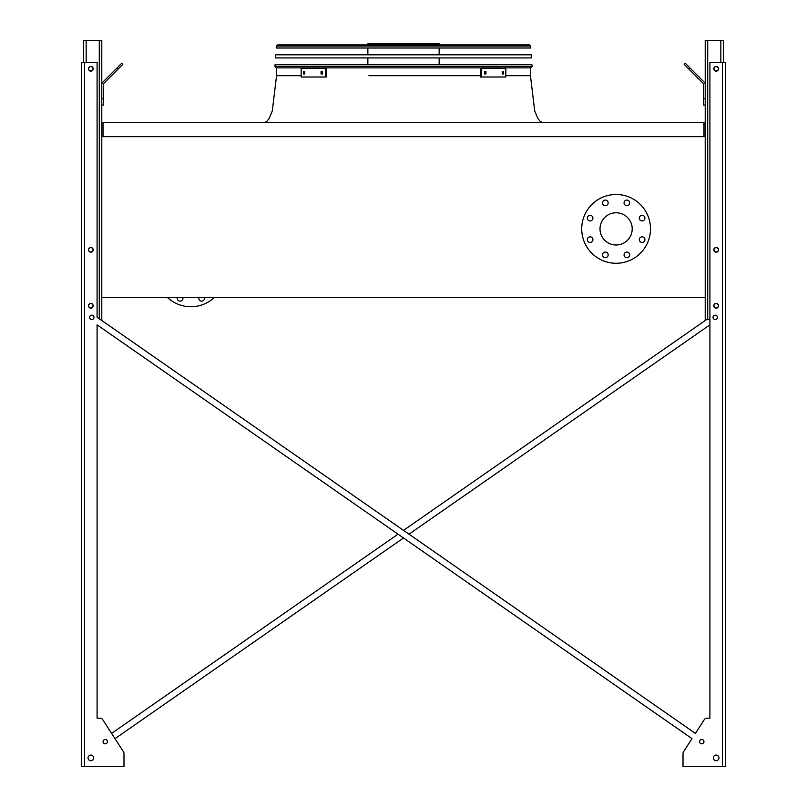 <?xml version="1.0" encoding="UTF-8"?>
<svg xmlns="http://www.w3.org/2000/svg" width="807" height="807" viewBox="0 0 807 807"><rect width="100%" height="100%" fill="white"/><g stroke="black" fill="none" stroke-linecap="round" stroke-linejoin="round"><path stroke-width="1.21" d="M703.966 136.645L703.966 122.583L103.034 122.583L103.034 136.645M101.783 136.645L101.783 297.662L705.217 297.662L705.217 136.645L101.783 136.645L101.783 40.35L83.656 40.35L83.656 62.553M600.005 228.885A16.1 16.1 0 0 1 624.154 214.934A16.1 16.1 0 0 1 624.154 242.826A16.1 16.1 0 0 1 600.005 228.885M592.923 218.112A2.814 2.814 0 0 0 588.707 215.681A2.814 2.814 0 0 0 588.707 220.553A2.814 2.814 0 0 0 592.923 218.112M592.923 239.649A2.814 2.814 0 0 0 588.707 237.218A2.814 2.814 0 0 0 588.707 242.09A2.814 2.814 0 0 0 592.923 239.649M608.155 254.881A2.814 2.814 0 0 0 603.929 252.44A2.814 2.814 0 0 0 603.929 257.312A2.814 2.814 0 0 0 608.155 254.881M629.692 254.881A2.814 2.814 0 0 0 625.465 252.44A2.814 2.814 0 0 0 625.465 257.312A2.814 2.814 0 0 0 629.692 254.881M644.914 239.649A2.814 2.814 0 0 0 640.697 237.218A2.814 2.814 0 0 0 640.697 242.09A2.814 2.814 0 0 0 644.914 239.649M644.914 218.112A2.814 2.814 0 0 0 640.697 215.681A2.814 2.814 0 0 0 640.697 220.553A2.814 2.814 0 0 0 644.914 218.112M629.692 202.88A2.814 2.814 0 0 0 625.465 200.449A2.814 2.814 0 0 0 625.465 205.321A2.814 2.814 0 0 0 629.692 202.88M608.155 202.88A2.814 2.814 0 0 0 603.929 200.449A2.814 2.814 0 0 0 603.929 205.321A2.814 2.814 0 0 0 608.155 202.88M581.716 228.885A34.388 34.388 0 0 1 633.303 199.097A34.388 34.388 0 0 1 633.303 258.664A34.388 34.388 0 0 1 581.716 228.885M167.624 297.662A34.388 34.388 0 0 0 214.168 297.662M198.925 297.662A2.814 2.814 0 0 0 201.659 301.152A2.814 2.814 0 0 0 204.393 297.662M177.389 297.662A2.814 2.814 0 0 0 180.122 301.152A2.814 2.814 0 0 0 182.856 297.662M403.5 530.37L706.599 319.552L403.5 530.37L100.401 319.552L101.783 319.552L101.783 297.662M88.659 68.797A2.189 2.189 0 0 0 91.937 70.693A2.189 2.189 0 0 0 91.937 66.91A2.189 2.189 0 0 0 88.659 68.797M88.659 249.827A2.189 2.189 0 0 0 91.937 251.723A2.189 2.189 0 0 0 91.937 247.931A2.189 2.189 0 0 0 88.659 249.827M88.659 305.792A2.189 2.189 0 0 0 91.937 307.689A2.189 2.189 0 0 0 91.937 303.896A2.189 2.189 0 0 0 88.659 305.792M101.783 98.817L103.346 98.817L103.346 105.071L101.783 105.071M103.346 98.817L103.346 84.483A1.564 1.564 0 0 1 103.81 83.373L118.367 68.817L117.267 67.707L102.701 82.264A3.127 3.127 0 0 0 101.783 84.483M117.267 67.707L121.686 63.289L122.785 64.389L118.367 68.817M709.908 319.552L705.217 319.552L705.217 297.662M705.217 136.645L705.217 40.35L723.344 40.35L723.344 62.553M718.341 305.792A2.189 2.189 0 0 0 715.063 303.896A2.189 2.189 0 0 0 715.063 307.689A2.189 2.189 0 0 0 718.341 305.792M718.341 249.827A2.189 2.189 0 0 0 715.063 247.931A2.189 2.189 0 0 0 715.063 251.723A2.189 2.189 0 0 0 718.341 249.827M718.341 68.797A2.189 2.189 0 0 0 715.063 66.91A2.189 2.189 0 0 0 715.063 70.693A2.189 2.189 0 0 0 718.341 68.797M705.217 105.071L703.654 105.071L703.654 98.817L705.217 98.817M705.217 84.483A3.127 3.127 0 0 0 704.299 82.264L689.733 67.707L688.633 68.817L703.19 83.373A1.564 1.564 0 0 1 703.654 84.483L703.654 98.817M688.633 68.817L684.215 64.389L685.314 63.289L689.733 67.707M703.19 83.373A1.564 1.564 0 0 1 703.654 84.483M103.346 84.483A1.564 1.564 0 0 1 103.81 83.373M110.852 74.123L102.701 82.264M709.908 718.19L706.912 718.19L709.908 718.19L706.912 718.19L709.908 718.19L709.908 324.868L408.978 534.173L709.908 324.868L709.908 718.19L709.908 62.553L725.533 62.553L725.533 766.65L722.406 766.65L722.406 62.553M123.985 765.086L123.985 753.506A3.127 3.127 0 0 0 123.481 751.811L114.998 738.647L403.5 537.987L114.998 738.647L123.481 751.811L102.711 719.622L111.598 733.392L398.022 534.173L111.598 733.392L102.711 719.622A3.127 3.127 0 0 0 100.088 718.19L97.092 718.19L100.088 718.19L97.092 718.19L97.092 324.868L692.003 738.647L683.519 751.811A3.127 3.127 0 0 0 683.015 753.506L683.015 766.65L722.406 766.65M706.912 718.19A3.127 3.127 0 0 0 704.289 719.622L695.402 733.392L704.289 719.622L695.402 733.392L97.092 317.252L97.092 62.553L81.467 62.553L81.467 766.65L123.985 766.65L123.985 753.506M683.015 765.086L683.015 753.506L683.015 765.086M100.088 718.19L97.092 718.19L97.092 324.868L398.022 534.173M717.403 317.363A2.189 2.189 0 0 0 714.124 315.466A2.189 2.189 0 0 0 714.124 319.259A2.189 2.189 0 0 0 717.403 317.363M718.966 757.894A2.814 2.814 0 0 0 714.75 755.463A2.814 2.814 0 0 0 714.75 760.335A2.814 2.814 0 0 0 718.966 757.894M718.502 68.797A2.34 2.34 0 0 0 714.982 66.769A2.34 2.34 0 0 0 714.982 70.834A2.34 2.34 0 0 0 718.502 68.797M718.502 249.827A2.34 2.34 0 0 0 714.982 247.799A2.34 2.34 0 0 0 714.982 251.865A2.34 2.34 0 0 0 718.502 249.827M718.502 305.792A2.34 2.34 0 0 0 714.982 303.765A2.34 2.34 0 0 0 714.982 307.83A2.34 2.34 0 0 0 718.502 305.792M703.966 741.633A2.189 2.189 0 0 0 700.678 739.747A2.189 2.189 0 0 0 700.678 743.529A2.189 2.189 0 0 0 703.966 741.633M93.975 317.363A2.189 2.189 0 0 0 90.687 315.466A2.189 2.189 0 0 0 90.687 319.259A2.189 2.189 0 0 0 93.975 317.363M88.034 757.894A2.814 2.814 0 0 0 92.25 760.335A2.814 2.814 0 0 0 92.25 755.463A2.814 2.814 0 0 0 88.034 757.894M103.034 741.633A2.189 2.189 0 0 0 106.322 743.529A2.189 2.189 0 0 0 106.322 739.747A2.189 2.189 0 0 0 103.034 741.633M88.498 68.797A2.34 2.34 0 0 0 92.018 70.834A2.34 2.34 0 0 0 92.018 66.769A2.34 2.34 0 0 0 88.498 68.797M88.498 305.792A2.34 2.34 0 0 0 92.018 307.83A2.34 2.34 0 0 0 92.018 303.765A2.34 2.34 0 0 0 88.498 305.792M88.498 249.827A2.34 2.34 0 0 0 92.018 251.865A2.34 2.34 0 0 0 92.018 247.799A2.34 2.34 0 0 0 88.498 249.827M81.467 766.65L81.467 62.553M114.998 738.647L123.481 751.811M683.519 751.811L692.003 738.647L403.5 537.987M408.978 534.173L695.402 733.392L704.289 719.622M102.711 719.622L111.598 733.392M97.092 718.19L97.092 324.868M274.935 66.527L276.186 67.869L274.935 66.527L275.056 64.742L531.944 64.742L532.065 66.527L530.814 67.869L276.186 67.869L274.935 66.527L532.065 66.527L530.441 67.869L530.441 75.676L534.708 110.963L537.886 118.558L540.478 121.665L542.95 122.583M367.861 44.879L367.861 43.79L439.139 43.79L439.139 44.879M399.233 43.79L399.233 44.879M373.903 43.79L373.903 44.879M321.075 71.46L322.528 71.46L322.528 73.962L321.075 73.962L321.075 71.46M303.513 71.46L304.713 71.46L304.713 73.962L303.513 73.962L303.513 71.46M325.503 68.413L301.182 68.413L301.182 77.008L326.613 77.008L326.613 68.413L325.503 68.413L325.503 77.008M322.185 71.46L322.185 73.962M304.632 71.46L304.632 73.962M502.287 71.46L503.487 71.46L503.487 73.962L502.287 73.962L502.287 71.46M484.472 71.46L485.925 71.46L485.925 73.962L484.472 73.962L484.472 71.46M481.497 77.008L505.818 77.008L505.818 68.413L481.497 68.413L481.497 77.008L480.387 77.008L480.387 68.413L481.497 68.413M502.368 73.962L502.368 71.46M484.815 73.962L484.815 71.46M531.48 57.933L275.52 57.933L275.732 54.805L531.268 54.805L531.48 57.933M530.673 46.049L529.422 44.879L530.673 46.049L530.804 48.006L276.196 48.006L276.327 46.049L277.578 44.879L529.422 44.879L530.673 46.049L276.327 46.049L277.578 44.879L276.327 46.049M278.284 44.879L291.569 44.879M403.5 75.676L480.387 75.676M505.818 75.676L530.441 75.676M276.559 67.869L276.559 75.676L278.122 75.676M276.559 75.676L301.182 75.676L276.559 75.676L272.292 110.963L269.114 118.558L266.522 121.665L264.05 122.583M438.07 75.676L368.93 75.676M99.281 318.775L99.281 40.35M86.157 62.553L86.157 40.35M720.843 62.553L720.843 40.35M707.719 319.552L707.719 40.35M84.594 766.65L84.594 62.553M439.139 64.742L439.139 57.933M439.139 54.805L439.139 48.006M367.861 64.742L367.861 57.933M367.861 54.805L367.861 48.006M532.065 66.527L530.814 67.869"/></g></svg>
